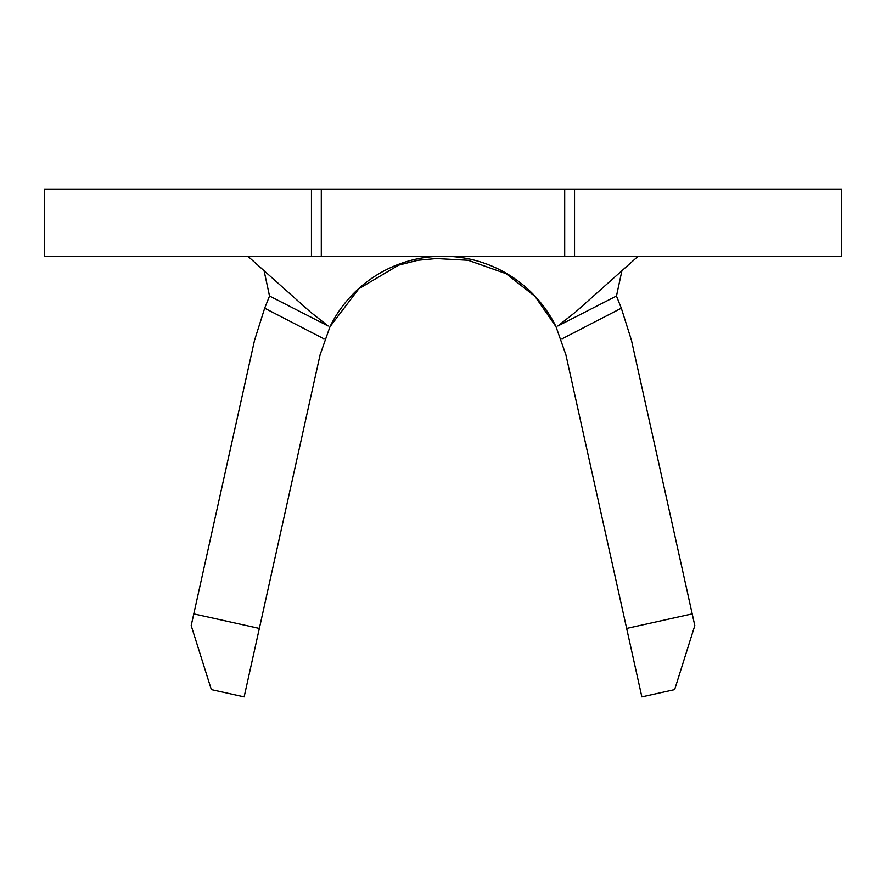<?xml version="1.0" encoding="UTF-8"?>
<svg xmlns="http://www.w3.org/2000/svg" width="886" height="886" viewBox="0 0 886 886"><rect width="100%" height="100%" fill="white"/><g stroke="black" fill="none" stroke-linecap="round" stroke-linejoin="round"><path stroke-width="1.33" d="M321.297 256.242L44.3 256.242L44.3 189.095L574.549 189.095L574.549 256.242L321.297 256.242L321.297 189.095M574.549 256.242L841.7 256.242L841.7 189.095L574.549 189.095M692.21 613.876L694.812 625.582L674.645 689.629L641.863 696.905L626.657 628.429L692.21 613.876L631.463 340.302L621.33 308.206L562.034 338.84M259.343 628.429L244.137 696.905L211.355 689.629L191.188 625.582L193.79 613.876L259.343 628.429L320.09 354.854L330.09 326.425A125.901 125.901 0 0 1 555.91 326.425L565.91 354.854L626.657 628.429M564.703 256.242L564.703 189.095M621.85 271.094L616.468 296.024L557.87 325.982L575.778 311.861L638.153 256.242M247.847 256.242L310.222 311.861L328.13 325.982L269.532 296.024L264.15 271.094M323.966 338.84L264.67 308.206L269.532 296.024M616.468 296.024L621.33 308.206M264.67 308.206L254.537 340.302L193.79 613.876M311.451 256.242L311.451 189.095M555.932 326.58L535 296.389L506.161 273.696L468.162 260.274L436.3 258.557L417.882 260.274L398.611 265.158L358.819 288.77L330.068 326.58"/></g></svg>
